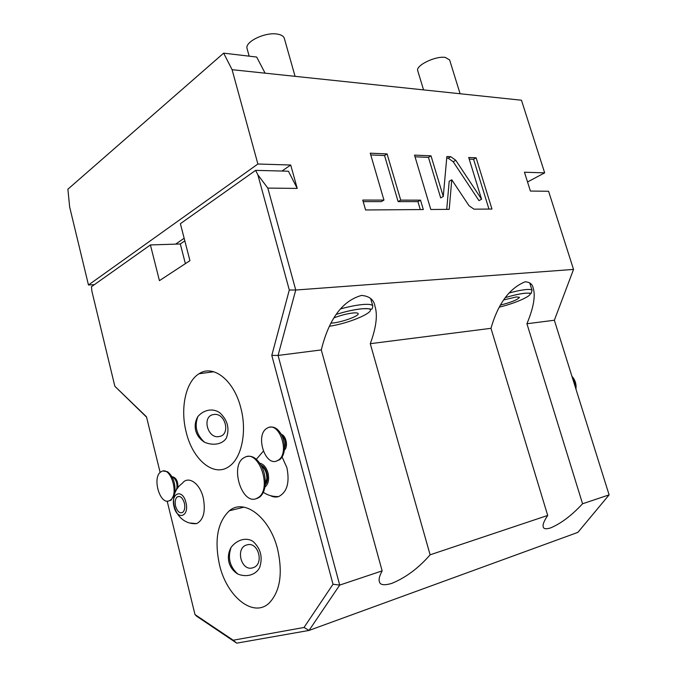 <?xml version="1.0" encoding="UTF-8"?>
<svg xmlns="http://www.w3.org/2000/svg" width="677" height="677" viewBox="0 0 677 677"><rect width="100%" height="100%" fill="white"/><g stroke="black" fill="none" stroke-linecap="round" stroke-linejoin="round"><path stroke-width="1.02" d="M255.635 170.367L257.861 174.827L267.813 188.088L297.228 188.418L288.419 171.205L255.635 170.367L180.387 223.698L189.941 260.662L159.433 280.642L150.412 244.947L91.454 286.726L91.911 291.305L114.853 386.271L146.469 416.77L160.136 472.461M185.38 263.649L180.31 243.974L184.829 240.894M180.31 243.974L150.412 244.947M297.228 188.418L290.704 165.019L281.945 171.044M184.152 238.27L175.622 244.126M257.861 174.827L289.307 290.001L271.799 355.391L333.008 584.251L304.024 627.469L233.201 640.222L195.001 614.572L167.16 501.107M219.526 564.957C226.736 596.471 253.232 618.296 269.133 603.105C280.143 591.495 282.969 573.512 277.595 549.157C269.751 517.16 244.109 498.01 229.393 510.754C217.495 522.06 214.203 540.128 219.526 564.957M186.217 432.239C192.657 459.886 214.203 477.945 229.393 466.225C241.765 457.779 247.173 431.3 240.8 407.859C233.946 380.135 213.145 364.082 199.08 373.729C185.65 381.676 180.023 408.544 186.217 432.239M190.728 523.067L196.668 523.617C203.608 519.885 205.8 511.253 203.235 497.73C199.817 483.031 188.13 475.296 182.308 483.336C165.044 495.742 175.309 525.344 196.668 523.617M270.326 495.606C273.186 497.104 275.962 497.426 278.662 496.563C287.082 492.196 289.832 482.591 286.913 467.731L282.106 456.967M263.353 451.178L256.355 459.277M172.643 476.794C176.46 477.996 178.195 481.736 177.831 488.015M281.302 434.321C286.219 435.675 288.402 446.947 284.348 450.112M290.704 165.019L257.886 164.012L232.093 69.689L521.468 100.221L544.672 172.855L524.455 172.229L530.404 191.058L548.582 191.261L573.529 269.412L295.747 290.027L278.069 355.433L339.71 585.089L309.042 630.431L236.73 643.15L196.609 616.188L195.001 614.572M267.813 188.088L295.747 290.027L289.307 290.001M469.059 205.774L474.01 209.176L491.959 209.049L476.117 157.809L468.712 157.487L481.567 199.233L455.748 160.254L450.747 156.7L446.862 156.531L443.274 196.474L431.004 155.837L414.519 155.118L430.792 209.489L449.215 209.362L451.762 179.786L469.059 205.774M400.708 200.121L387.083 153.916L370.251 153.18L383.952 200.096L362.737 200.062L365.597 209.972L423.32 209.548L420.527 200.155L400.708 200.121L398.118 201.619L384.544 155.524L370.759 154.94M94.408 284.636L88.467 284.992L69.663 207.027L67.886 189.205L223.655 53.153L256.668 57.046L265.105 73.167M257.886 164.012L88.467 284.992M573.529 269.412L554.353 320.246L609.114 494.87L577.904 532.367L309.042 630.431L304.024 627.469M146.562 417.15L114.853 386.271M233.201 640.222L236.73 643.15M333.008 584.251L339.71 585.089L382.15 570.88C379.535 575.78 378.604 579.317 379.357 581.467C379.915 585.038 384.071 585.673 391.822 583.371C405.878 577.566 418.648 568.054 430.115 554.818L547.701 515.442C543.961 521.104 542.48 524.92 543.259 526.892C543.589 528.949 546.026 529.287 550.562 527.925C561.089 523.482 571.752 515.425 582.567 503.764L609.114 494.87M271.799 355.391L278.069 355.433L321.287 349.924L382.15 570.88M554.353 320.246L526.926 323.741C533.594 307.688 535.676 295.79 533.18 288.055C532.452 284.196 529.795 282.106 525.191 281.784C509.493 288.131 498.086 303.643 490.969 328.32L547.701 515.442M321.287 349.924C327.964 322.963 340.125 301.409 361.552 295.426C369.481 296.12 373.966 299.759 374.99 306.351C377.783 315.067 376.209 327.516 370.277 343.688L490.969 328.32M526.926 323.741L582.567 503.764M370.277 343.688L430.115 554.818M500.709 305.022C511.617 302.204 517.871 299.632 519.487 297.313L516.433 296.924L503.9 299.877M330.968 323.183L332.517 323.056C342.071 322.193 359.369 315.905 358.175 313.671C357.896 312.918 356.161 312.689 352.979 312.986C347.03 313.688 340.759 315.287 334.159 317.792M237.898 574.104C233.26 571.21 230.273 567.258 228.953 562.248C227.743 557.205 228.462 552.22 231.102 547.295C234.124 543.487 237.703 540.991 241.841 539.806C245.903 538.774 249.576 539.273 252.859 541.295C260.721 548.421 262.981 557.196 259.621 567.614C257.759 571.16 254.814 573.58 250.795 574.875C246.631 576.068 242.332 575.814 237.898 574.104C229.765 566.818 227.506 557.882 231.102 547.295M252.809 567.783C264.614 564.813 258.496 541.118 246.953 544.9C234.978 547.575 241.13 571.853 252.809 567.783M204.471 442.208C199.893 439.246 196.973 435.362 195.704 430.555C194.536 425.706 195.289 421.009 197.946 416.457C200.984 413.029 204.581 410.947 208.744 410.194C212.84 409.61 216.538 410.474 219.847 412.801C227.658 420.197 229.825 428.626 226.346 438.095C224.4 441.125 221.404 443.054 217.351 443.884C213.162 444.637 208.871 444.078 204.471 442.208C196.398 434.634 194.223 426.053 197.946 416.457M219.221 436.53C231.102 434.829 225.221 412.065 213.602 414.552C201.551 415.957 207.458 439.271 219.221 436.53M575.526 387.769C575.645 383.927 574.57 380.499 572.302 377.478M575.949 389.131C576.525 384.181 575.179 379.89 571.921 376.277M544.672 172.855L527.535 181.969M223.655 53.153L232.093 69.689M295.079 76.332L284.306 38.335C283.595 36.109 281.209 34.679 277.147 34.062C264.893 31.912 244.363 42.033 247.097 48.702L249.161 56.157M460.098 93.748L449.621 59.931L445.348 57.443C435.633 55.666 415.289 65.601 417.76 70.789L423.565 89.897M451.762 179.786L449.198 181.258L446.735 209.379M431.004 155.837L428.456 157.377L415.026 156.81M443.274 196.474L440.685 197.921L428.456 157.377M481.567 199.233L478.986 200.62L453.201 161.744L448.208 158.206L446.718 158.139M476.117 157.809L473.578 159.273L469.212 159.087M488.955 209.066L473.578 159.273M420.299 209.574L417.929 201.628L398.118 201.619M383.952 200.096L381.371 201.619L363.185 201.619M387.083 153.916L384.544 155.524M420.527 200.155L417.929 201.628M185.921 502.495C182.629 488.21 170.308 492.941 174.065 506.768C177.171 520.867 189.695 516.644 185.921 502.495M184.364 503.053C185.244 507.395 184.703 510.5 182.722 512.362C179.735 513.716 177.357 511.668 175.588 506.218C174.7 501.869 175.258 498.771 177.256 496.91C180.217 495.581 182.587 497.629 184.364 503.053M264.91 487.076C268.354 484.3 269.378 479.578 267.982 472.927C266.281 467.299 263.581 464.083 259.883 463.288M261.119 465.285C266.933 467.088 269.801 480.568 265.232 484.724M257.142 498.458L259.816 496.977C263.031 494.235 264.868 489.801 265.308 483.674L266.848 478.69C266.882 473.155 265.198 468.975 261.796 466.148M265.308 483.674C265.376 472.428 261.974 463.973 255.119 458.312C252.377 456.433 249.711 455.841 247.097 456.526M258.8 497.223L256.134 498.704C241.901 504.467 230.104 466.808 243.246 458.16L245.328 456.992C259.079 450.239 271.926 488.007 258.8 497.223L259.816 496.977M175.766 490.884L176.9 488.151C177.374 483.386 176.181 479.824 173.304 477.454M170.029 500.616L171.247 499.956L174.776 493.271C175.715 483.64 173.304 476.456 167.541 471.708L163.14 471.006M170.299 500.168L169.072 500.836C159.78 505 151.97 477.183 160.855 471.869L161.828 471.336C170.909 466.656 179.202 494.608 170.299 500.168L171.247 499.956M284.467 448.902L285.525 444.645C285.491 440.668 284.272 437.587 281.877 435.404M276.351 461.122L279.719 459.683C282.656 457.271 284.255 453.336 284.526 447.878C284.45 439.838 281.996 433.618 277.164 429.226C274.718 427.297 272.272 426.637 269.844 427.238M278.721 459.895L276.783 460.978C264.986 466.165 255.381 435.624 266.467 428.575L268.007 427.703C279.491 421.889 289.798 452.464 278.721 459.895L279.719 459.683M529.719 282.876L532.063 290.399C531.741 289.528 529.752 289.248 526.097 289.561C521.637 289.993 515.942 291.152 509.019 293.031M499.55 307.087C520.376 302.086 540.001 291.635 524.751 293.293C519.716 293.818 513.293 295.248 505.499 297.567M370.666 298.557L372.79 306.004C372.248 304.498 368.855 304.007 362.61 304.532C356.407 305.132 349.129 306.563 340.793 308.839M329.352 326.272C355.78 322.269 386.118 306.3 361.315 308.873C354.13 309.626 345.862 311.437 336.503 314.314C345.905 311.403 354.206 309.575 361.433 308.814C371.681 308.289 370.37 309.55 371.275 309.144C371.978 309.541 372.485 308.492 372.79 306.004M450.747 156.7L448.208 158.206M455.748 160.254L453.201 161.744M532.063 290.399C530.074 294.977 534.39 292.616 524.861 293.243C519.784 293.784 513.327 295.223 505.516 297.55M243.982 507.166L229.393 510.754M213.746 371.766L199.08 373.729M177.256 496.91L179.388 496.427M263.294 492.314C267.914 495.378 273.034 496.791 278.662 496.563M176.9 488.151L174.776 493.271M285.525 444.645L284.526 447.878"/></g></svg>
